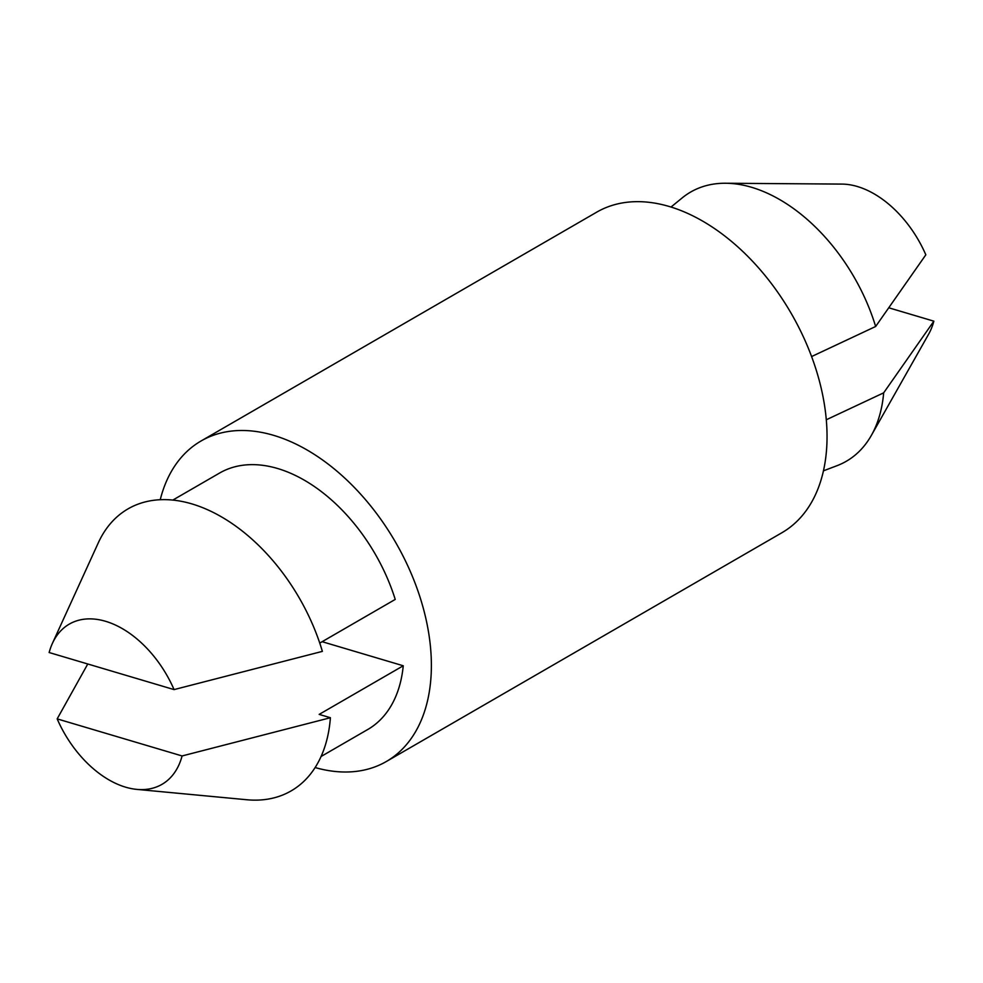 <?xml version="1.0" encoding="UTF-8"?>
<svg xmlns="http://www.w3.org/2000/svg" width="983" height="983" viewBox="0 0 983 983"><rect width="100%" height="100%" fill="white"/><g stroke="black" fill="none" stroke-linecap="round" stroke-linejoin="round"><path stroke-width="1.47" d="M875.644 326.491L925.826 254.818A92.549 58.869 60 0 0 841.829 184.091L725.552 183.243A155.486 98.902 60 0 1 875.644 326.491L811.614 356.546M871.368 435.383L928.64 334.171A92.549 58.869 60 0 0 933.85 321.171L883.668 392.844A155.486 98.902 60 0 1 871.368 435.383A155.486 98.902 60 0 1 837.074 465.659L823.508 470.808M160.241 499.733A185.111 117.739 60 0 1 200.999 441.023L596.656 212.193A185.111 117.739 60 0 1 791.254 313.479A185.111 117.739 60 0 1 782.001 532.675L386.344 761.506A185.111 117.739 60 0 1 315.138 767.551M883.668 392.844L826.334 419.753M200.999 441.023A185.111 117.739 60 0 1 395.596 542.321A185.111 117.739 60 0 1 386.344 761.506M670.971 207.081L682.214 197.89A155.486 98.902 60 0 1 725.552 183.243M136.834 789.386A92.549 58.869 60 0 0 182.088 755.952L57.174 718.88A92.549 58.869 60 0 0 136.834 789.386L246.93 799.757A162.895 103.62 60 0 0 330.399 717.725L319.168 714.395L403.251 665.774A148.089 94.196 60 0 1 367.814 729.46L321.097 756.48M933.85 321.171L888.976 307.851M172.811 500.089L219.528 473.081A148.089 94.196 60 0 1 395.227 599.421L319.745 643.079M403.251 665.774L322.129 641.69M182.088 755.952L330.399 717.725M87.77 663.992L57.174 718.88M174.065 689.599L49.15 652.528A92.549 58.869 60 0 1 52.394 643.398A92.549 58.869 60 0 1 110.465 622.952A92.549 58.869 60 0 1 174.065 689.599L322.375 651.373A162.895 103.62 60 0 0 211.566 511.602A162.895 103.62 60 0 0 98.312 542.8L52.394 643.398"/></g></svg>

